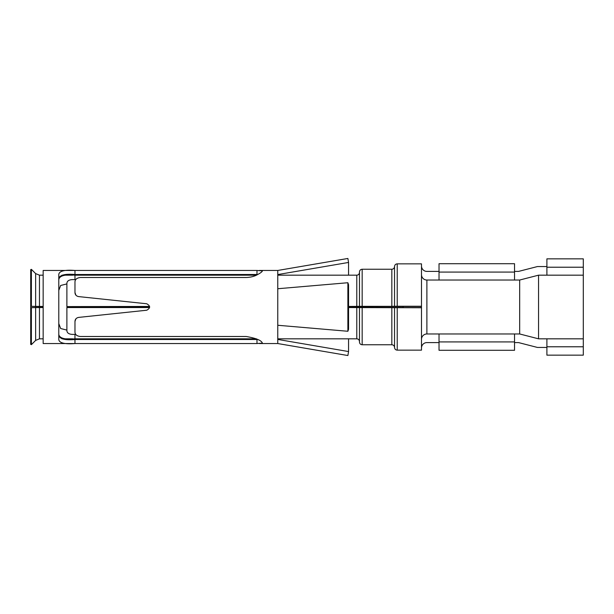 <?xml version="1.0" encoding="UTF-8"?>
<svg xmlns="http://www.w3.org/2000/svg" width="614" height="614" viewBox="0 0 614 614"><rect width="100%" height="100%" fill="white"/><g stroke="black" fill="none" stroke-linecap="round" stroke-linejoin="round"><path stroke-width="0.92" d="M583.3 346.78L583.3 355.153L546.897 355.153L546.897 346.78L583.3 346.78L583.3 258.847L546.897 258.847L546.897 267.22L583.3 267.22M421.496 266.008A5.396 5.396 0 0 0 426.891 271.403L439.025 271.403M546.897 267.22L546.897 275.179L538.547 275.179L519.674 280.03L426.891 280.03A5.396 5.396 0 0 1 421.496 274.642M514.532 271.403L518.577 271.403L537.457 266.553L546.897 266.553M514.532 342.597L518.577 342.597L537.457 347.447L546.897 347.447M546.897 346.78L546.897 338.821L538.547 338.821L519.674 333.97L426.891 333.97L426.891 280.03M421.496 339.358A5.396 5.396 0 0 1 426.891 333.97M421.496 347.992A5.396 5.396 0 0 1 426.891 342.597L439.025 342.597M546.897 275.179L583.3 275.179M546.897 338.821L583.3 338.821M538.547 338.821L538.547 275.179M348.56 307.553L421.496 307.752L421.496 306.401L348.56 306.593M403.16 307.599L421.496 307.599L421.496 263.851L397.227 263.851L397.227 306.248L421.496 306.248M519.674 333.97L519.674 280.03M421.496 307.752L421.496 350.149L397.227 350.149C395.608 350.003 394.71 349.105 394.533 347.447L394.533 307.706M149.624 307.407L66.888 307.407L66.888 330.393C66.888 332.819 68.684 334.162 72.275 334.4L75.752 334.4M149.601 307.553L66.888 307.553M359.474 307.614L359.474 342.059C359.651 343.71 360.548 344.607 362.168 344.753L391.832 344.753C393.459 344.899 394.357 345.797 394.533 347.447M403.16 306.401L403.16 307.507L348.56 307.407M397.227 263.851C395.608 263.997 394.71 264.895 394.533 266.553L394.533 306.294L397.227 306.248M149.624 306.593L66.888 306.593L149.601 306.447M391.832 306.34L362.168 306.34L362.168 269.247L391.832 269.247L391.832 306.34L394.533 306.294M362.168 306.34L348.56 306.447M368.101 306.493L368.101 307.507M66.888 330.094L60.648 328.513L58.79 323.616M31.391 307.66L35.643 307.583L35.643 340.402L31.391 344.654L31.391 307.66L30.7 307.652L43.157 307.407M40.67 307.407L40.67 306.593L43.157 306.593M66.888 283.906L60.648 285.487L58.79 290.384M362.168 269.247C360.548 269.392 359.651 270.29 359.474 271.941L359.474 306.386M356.78 307.553L356.78 338.821C358.399 338.966 359.297 339.864 359.474 341.514L359.474 330.194M74.977 334.4L74.969 338.821L256.414 338.821M74.977 338.821C64.838 339.734 59.443 338.26 58.79 334.4M35.643 307.583L43.157 307.553M30.738 307.652L30.7 306.348L43.157 306.447M74.977 279.6L74.969 275.179C64.838 274.266 59.443 275.74 58.79 279.6M74.977 275.179L256.406 275.179M66.888 306.447L66.888 283.607C66.888 281.181 68.684 279.838 72.275 279.6L75.752 279.6M40.67 306.593L30.738 306.348L30.7 269.638L31.391 269.346L31.391 306.34M514.532 272.071L439.025 272.071L439.025 263.705L514.532 263.705L514.532 280.03M439.025 280.03L439.025 272.071M439.025 341.929L439.025 350.295L514.532 350.295L514.532 341.929L439.025 341.929L439.025 333.97M514.532 333.97L514.532 341.929M43.157 270.459L43.157 343.541L74.969 343.541C64.923 344.331 59.527 343.072 58.79 339.757L58.79 274.243C59.527 270.928 64.923 269.669 74.977 270.459L256.99 270.459L256.99 274.504L74.977 274.504L74.977 270.459L43.157 270.459M259.323 270.459L277.766 270.459L277.766 288.733L347.877 282.732L347.877 331.268L277.766 325.267L277.766 343.541L347.877 355.537L348.56 351.553L348.56 338.821M277.766 288.733L277.766 325.267M277.766 270.459L347.877 258.463L348.56 262.447L348.56 275.179M347.877 331.268L348.56 329.273L348.56 284.727L347.877 282.732M277.766 339.496L278.111 338.821M278.111 339.496L348.56 351.553M278.111 275.179L278.111 274.504L348.56 262.447M58.79 278.825L58.806 278.48C59.765 274.995 65.161 273.667 74.977 274.504M75.906 318.843L74.977 321.429C75.1 319.234 76.313 317.891 78.6 317.407L146.754 310.224C150.507 308.074 150.507 305.925 146.754 303.776L78.6 296.593C76.305 296.109 75.1 294.766 74.977 292.571L74.977 282.34C74.885 279.523 76.681 277.919 80.373 277.505L246.214 277.505C250.405 277.344 253.981 276.484 256.928 274.934C260.42 273.1 262.239 271.749 262.393 270.866L256.99 270.459M74.977 321.429L74.977 331.66C74.885 334.476 76.681 336.081 80.373 336.495L246.214 336.495C256.107 338.191 261.503 340.409 262.393 343.134L256.99 343.541L74.977 343.541L74.969 339.496C64.854 340.394 59.458 338.951 58.79 335.175M74.977 339.496L256.99 339.496L256.99 343.541M75.906 295.157L74.977 292.571M78.6 296.593L146.754 303.776M78.6 317.407L146.754 310.224M397.227 307.752L397.227 350.149M391.832 307.66L391.832 344.753M362.168 307.66L362.168 344.753M277.766 275.179L356.78 275.179L356.78 306.447M39.457 307.553L39.457 338.821L43.157 338.821M35.643 306.417L35.643 273.598L39.457 275.179L39.457 306.447M35.773 307.461L35.773 306.539M391.832 269.247C393.459 269.101 394.357 268.203 394.533 266.553M356.78 275.179C358.399 275.034 359.297 274.136 359.474 272.486M61.96 338.821L72.751 338.821M277.766 338.821L356.78 338.821M39.457 275.179L43.157 275.179M61.953 275.179L72.751 275.179M35.643 340.402L39.457 338.821M35.643 273.598L31.391 269.346M31.391 344.654L30.7 344.362L30.7 307.652M30.738 344.193L30.7 269.638M259.323 343.541L277.766 343.541"/></g></svg>
